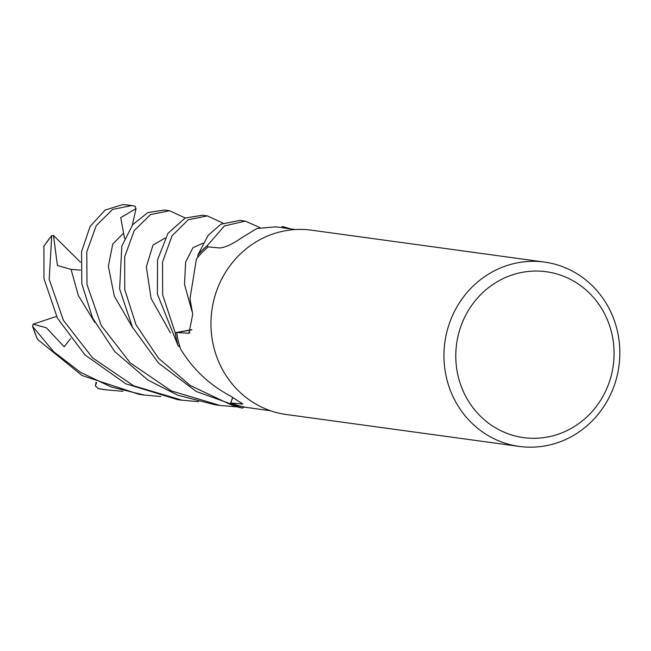 <?xml version="1.0" encoding="UTF-8"?>
<svg xmlns="http://www.w3.org/2000/svg" width="651" height="651" viewBox="0 0 651 651"><rect width="100%" height="100%" fill="white"/><g stroke="black" fill="none" stroke-linecap="round" stroke-linejoin="round"><path stroke-width="0.98" d="M169.537 210.737L164.394 210.029L147.883 212.543L132.674 224.685L121.818 246.127L119.629 288.954L132.438 327.217L158.584 363.16L196.276 391.479L242.343 408.079A92.947 87.771 -82.2 0 1 230.177 404.304L232.676 397.33L230.153 404.377L190.32 385.538L158.396 358.107L136.035 324.816L124.78 289.662L124.666 256.876L134.187 230.698L150.446 214.586L169.537 210.737L185.193 217.987M202.396 215.237L185.039 218.061L167.958 233.383L157.55 259.822L157.412 294.13L178.105 345.779A92.947 87.771 -82.2 0 1 175.282 332.702L191.809 329.634L175.209 332.718L162.644 294.846L162.53 262.044L172.01 235.849L188.269 219.745L207.368 215.92L223.033 223.138M295.481 229.551L275.568 226.825L256.82 228.542L241.448 237.9C232.7 244.044 225.515 247.404 219.892 247.974L208.068 246.892A91.474 86.38 -82.2 0 0 197.66 257.479L197.912 255.005A92.947 87.771 -82.2 0 1 207.254 245.712L224.4 225.938L245.232 221.104L239.991 220.388L220.876 224.229L208.19 235.304L197.928 254.875L197.66 257.479A91.474 86.38 -82.2 0 0 196.407 259.017L189.986 298.736L192.737 314.189L188.961 333.214L176.665 332.539A91.474 86.38 -82.2 0 0 180.01 347.211A91.474 86.38 -82.2 0 0 180.62 349.107C193.021 369.353 209.565 384.953 230.259 395.898L242.766 404.027L230.747 402.953A91.474 86.38 -82.2 0 0 244.491 407.038A91.474 86.38 -82.2 0 0 246.355 407.396L270.653 410.797M519.27 446.415L286.277 414.5A93.02 87.844 -82.2 0 1 213.438 301.804A93.02 87.844 -82.2 0 1 311.52 230.177L544.521 262.093A93.02 87.844 -82.2 0 1 617.351 374.797A93.02 87.844 -82.2 0 1 519.27 446.415A93.02 87.844 -82.2 0 1 446.431 333.711A93.02 87.844 -82.2 0 1 544.521 262.093M611.842 373.153A83.719 79.064 -82.2 0 1 516.243 436.235A83.719 79.064 -82.2 0 1 458.011 336.185A83.719 79.064 -82.2 0 1 553.61 273.103A83.719 79.064 -82.2 0 1 611.842 373.153M232.789 397.395L230.747 402.953M242.335 408.079L244.491 407.038L242.343 408.079A92.938 87.771 -82.2 0 1 230.177 404.304L232.692 397.338M191.728 329.854L176.665 332.539M178.105 345.771L180.01 347.211L178.105 345.779A92.938 87.771 -82.2 0 1 175.282 332.702L191.793 329.675M197.912 255.005A92.938 87.771 -82.2 0 1 207.254 245.712L208.182 246.908M281.956 226.54A92.947 87.771 -82.2 0 1 289.98 228.794A92.938 87.771 -82.2 0 0 281.956 226.54L282.07 226.483A93.02 87.844 -82.2 0 1 290.379 228.851M242.221 408.128A93.02 87.844 -82.2 0 1 230.153 404.377M122.762 204.593L105.145 210.045L90.163 226.369L81.554 251.644L81.823 283.779L92.564 317.973L114.698 351.516L148.062 380.16L177.739 395.181L214.749 404.702L219.989 405.427L171.384 390.934L130.257 362.9L101.231 325.467L86.982 284.487L86.786 251.823L96.226 225.669L112.55 209.451L131.762 205.561L135.205 206.253L135.961 209.378M236.394 406.842L219.989 405.427M178.008 345.697A93.02 87.844 -82.2 0 1 175.209 332.718M198.579 401.667L182.117 400.235L133.601 385.783L92.532 357.822L63.456 320.382L49.191 279.303L51.746 235.572L53.504 235.507L57.418 265.502L71.065 269.384L80.431 270.132M43.926 246.338L43.959 278.587L57.386 318.119L84.939 354.86L125.781 383.805L177.56 399.608M122.909 391.3L106.52 389.884L98.041 388.501L95.388 385.88L96.592 382.601M160.748 396.483L144.294 395.059L111.15 386.971L80.48 372.299L53.691 351.727L32.55 326.371L33.177 324.141L46.392 327.803L64.164 346.739L70.577 338.585M37.245 338.577L37.668 339.505L82.116 375.546L139.151 394.351L144.294 395.059M132.299 225.156L136.051 208.621L120.728 217.621L124.569 238.518M129.289 205.22L122.697 204.585A93.02 87.844 -82.2 0 1 129.289 205.22L131.762 205.561M245.232 221.104L260.018 227.63M33.177 324.141L56.499 316.419M53.504 235.507L80.447 262.198M95.388 385.88L96.006 382.349M197.928 254.875A93.02 87.844 -82.2 0 1 207.205 245.647M241.318 402.668A1570.765 787.946 138 0 1 241.399 404.238M190.011 332.571A1570.765 334.305 -162.3 0 1 187.854 333.361M43.698 246.705A93.02 87.844 -82.2 0 1 51.486 236.061M106.52 389.884L104.046 389.542A93.02 87.844 -82.2 0 1 98.13 388.517M37.668 339.505A93.02 87.844 -82.2 0 1 32.949 327.193M123.234 233.392L112.753 244.044L108.359 266.357L114.324 296.205L132.812 327.941M202.957 243.181L192.908 247.779L185.625 262.198L184.518 284.438L191.98 311.333M71.065 269.384L78.38 295.611L94.843 322.522M165.167 237.997L152.977 245.158L146.312 266.853L151.097 298.443L170.481 332.905M182.117 400.235L176.942 399.527M43.812 246.257L51.746 235.572M104.046 389.542L98.041 388.501M32.55 326.371L37.27 338.919M207.368 215.92L202.184 215.204"/></g></svg>
